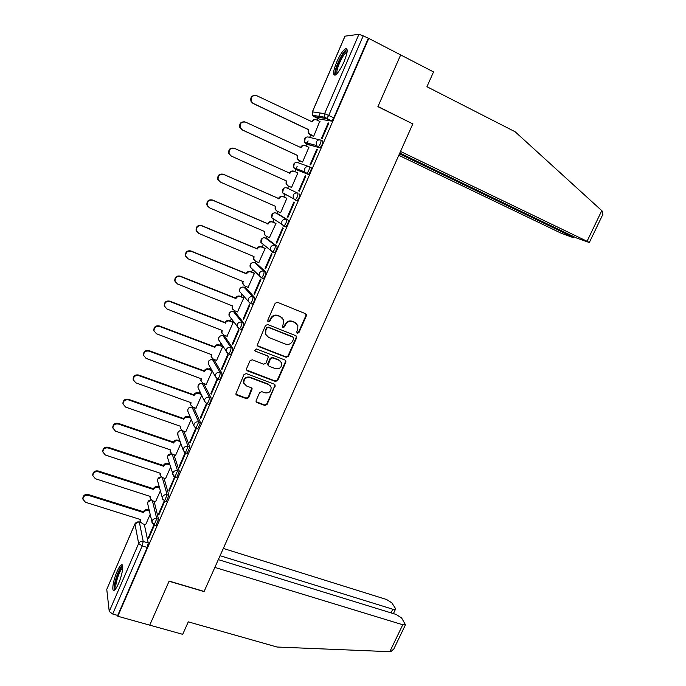 <?xml version="1.0" encoding="UTF-8"?>
<svg xmlns="http://www.w3.org/2000/svg" width="686" height="686" viewBox="0 0 686 686"><rect width="100%" height="100%" fill="white"/><g stroke="black" fill="none" stroke-linecap="round" stroke-linejoin="round"><path stroke-width="1.03" d="M297.347 333.31L298.916 332.641L306.333 315.903L306.368 314.582L305.493 313.691L277.453 302.294L275.18 303.255L267.763 320.216L268.372 321.768L269.967 321.091L270.919 318.904C272.582 315.937 275 314.917 278.182 315.826L280.523 316.769L283.464 319.822L283.292 323.852L282.289 326.905L282.932 327.574L284.51 326.896L285.47 324.727C287.125 321.777 289.526 320.748 292.673 321.657L294.997 322.591L297.861 325.524L297.715 329.614L296.755 331.784L297.347 333.31M296.789 332.821L298.521 332.238L305.93 315.517L305.759 313.836M267.789 321.245L269.615 320.705L270.576 318.518L270.919 318.904M282.366 327.068L284.141 326.502L285.102 324.332L285.47 324.727M187.184 453.335L189.876 447.066L183.857 431.22M183.762 431.185L182.244 430.748L188.093 446.449L185.4 452.734M197.757 428.913L200.484 422.627L193.761 407.784M208.407 404.303L208.81 404.448C210.405 402.528 211.194 400.375 211.168 398.009L204.008 384.16M219.134 379.504L219.554 379.667C221.192 377.694 221.99 375.534 221.938 373.193L214.332 360.356M229.939 354.516L230.385 354.688C232.065 352.664 232.871 350.503 232.794 348.188L224.725 336.389M240.812 329.331L241.292 329.52C243.016 327.445 243.83 325.275 243.727 322.995L235.204 312.233M251.753 303.949L252.276 304.155C254.06 302.029 254.883 299.851 254.755 297.604L245.76 287.906M262.755 278.353L263.355 278.602C265.182 276.415 266.022 274.22 265.859 272.016L256.392 263.398M273.774 252.534L274.511 252.851C276.398 250.604 277.238 248.401 277.058 246.223L267.111 238.711M283.721 226.166L285.762 226.895C287.691 224.588 288.557 222.367 288.334 220.232L277.907 213.826M344.012 61.783C347.682 52.513 348.154 48.166 345.418 48.732C342.777 50.584 339.87 55.034 336.697 62.066C333.053 71.241 332.59 75.58 335.317 75.066C337.915 73.273 340.813 68.849 344.012 61.783M118.567 583.46C122.494 574.602 124.183 562.923 121.319 564.887C120.093 565.667 118.644 567.957 116.972 571.764C113.121 580.433 111.338 592.207 114.236 590.294C115.445 589.54 116.894 587.259 118.567 583.46M256.17 400.47L256.084 401.559L257.036 402.579L264.847 405.46L267.068 404.491L275.206 385.146L274.28 384.169L246.231 373.596L243.976 374.573L235.821 394.056L236.807 395.136L246.368 398.652L248.615 397.683L252.148 388.748L251.179 387.719L246.445 385.952L243.839 383.122C243.736 378.904 245.828 377.06 250.107 377.609L268.569 384.546L271.073 387.196C271.279 391.449 269.221 393.327 264.907 392.829L261.846 391.689L259.608 392.658L256.17 400.47M399.818 153.021L576.412 237.939L589.325 242.535L587.062 241.266L601.776 210.645L515.143 131.772L426.941 86.719L433.535 71.927L400.675 54.923L377.909 106.656L412.818 123.9L204.128 591.435L169.133 581.085L149.745 625.152L117.812 616.251L368.768 38.407L363.211 35.861L328.765 115.351L326.605 118.609L314.128 116.671L313.974 115.522M412.312 123.651L377.986 106.476L400.675 54.923L368.768 38.407M286.182 357.286L288.42 356.326L296.601 337.864L296.652 336.603L295.752 335.677L267.712 324.538L265.448 325.507L257.19 345.375L258.142 346.404L286.182 357.286L285.813 356.849L288.043 355.888L296.215 337.452L296.103 335.874M285.822 362.174L277.701 380.498L275.48 381.459L247.432 370.86L246.463 369.805L246.548 368.691L250.021 360.767L252.276 359.79L263.716 364.172L265.971 363.203L268.346 356.78L267.411 355.785L255.492 351.189L254.823 350.469L256.461 348.977L284.973 360.013L285.89 360.965L285.822 362.174L285.462 361.719L277.35 380.018L277.701 380.498M144.3 524.318L148.236 542.978L143.22 541.443L142.191 545.919L112.676 614.03L109.237 611.483L106.767 589.385L134.936 523.821M320.182 113.001L318.304 117.349M317.832 118.446L317.086 120.161M310.672 135.022L309.652 137.389M308.117 140.93L306.814 143.957M306.771 144.06L305.939 145.981M299.593 160.661L298.616 162.934M297.167 166.295L295.803 169.451M295.786 169.485L294.877 171.594M288.6 186.12L287.674 188.273M285.17 194.069L283.91 196.985M277.667 211.434L276.835 213.363M274.254 219.349L273.037 222.161M266.82 236.55L266.082 238.265M263.407 244.456L262.249 247.14M256.05 261.486L255.406 262.987M252.637 269.392L251.539 271.939M245.365 286.225L244.808 287.52M241.944 294.157L240.906 296.549M234.758 310.784L234.286 311.873M231.319 318.75L230.359 320.979M224.228 335.162L223.85 336.046M220.772 343.171L219.88 345.23M213.783 359.361L213.483 360.039M210.293 367.43L209.487 369.3M203.408 383.38L203.202 383.86M199.892 391.509L199.172 393.189M189.568 415.416L188.924 416.908M179.312 439.16L178.754 440.446M169.133 462.733L168.662 463.822M159.023 486.142L158.646 487.017M148.982 509.389L148.691 510.05M117.812 616.251L117.709 615.428L112.676 614.03M331.381 121.079L318.947 118.978L314.128 116.671L312.653 115.308L324.821 117.246L326.356 118.669L331.63 121.019L324.821 117.246L324.607 113.644L358.924 34.3L363.211 35.861M312.353 111.861L344.947 36.178L358.924 34.3M313.065 136.145L313.648 136.385L319.71 121.422M328.182 122.923L321.528 138.263L322.188 138.418L328.86 123.043L328.182 122.923L328.783 123.214M316.666 149.471L310.063 164.691L310.698 164.914L317.309 149.651L316.666 149.471L317.266 149.754M301.986 161.767L302.543 162.059L308.94 147.267L308.357 147.104M305.244 175.805L298.693 190.914L299.293 191.18L305.862 176.053L305.244 175.805L305.845 176.088M297.87 172.863L297.295 172.632L297.861 172.889L291.524 187.535L290.958 187.269L291.533 187.527M298.693 190.914L299.293 191.188M287.408 216.922L287.983 217.265L294.491 202.25L293.908 201.941L287.408 216.922L288.017 217.188M286.859 198.331L283.532 196.856C281.543 196.205 280.034 196.822 278.988 198.708L223.61 174.424C219.614 173.755 217.796 175.479 218.131 179.586L220.395 182.064L275.669 206.409L275.549 209.479L277.307 211.271L280.591 212.814L286.894 198.254L286.302 198.048M276.209 242.741L276.758 243.144L283.224 228.241L282.658 227.872L276.209 242.741L276.818 242.998M269.409 237.665L275.995 223.456L275.429 223.199M265.105 268.346L265.619 268.809L272.033 254.026L271.502 253.597L265.105 268.346L265.705 268.603M258.751 262.609L265.173 248.469L264.642 248.16M254.077 293.762L254.566 294.285L260.929 279.614L260.431 279.125L254.077 293.762L254.686 294.011M248.118 287.348L254.437 273.294L253.931 272.925M243.144 318.981L243.599 319.565L249.918 305.004L249.447 304.455L243.144 318.981L243.744 319.222M237.545 311.89L243.787 297.93L243.298 297.518M232.288 344.012L232.717 344.646L238.985 330.198L238.539 329.597L232.288 344.012L232.888 344.243M227.032 336.251L233.214 322.386L232.751 321.923M221.518 368.845L221.921 369.54L228.138 355.202L227.718 354.542L221.518 368.845L222.118 369.077M216.605 360.424L222.71 346.662L222.273 346.147M210.825 393.498L211.202 394.244L217.376 380.01L216.982 379.298L210.825 393.498L211.434 393.721M206.237 384.417L212.214 370.937M200.218 417.954L200.569 418.76L206.692 404.637L206.323 403.865L200.218 417.954L200.818 418.168M195.956 408.239L201.684 395.29M189.688 442.23L190.013 443.087L196.093 429.076L195.75 428.253L189.688 442.23L190.288 442.444M185.743 431.871L191.231 419.472M185.177 452.64L179.235 466.326L179.535 467.235L185.572 453.326L185.349 452.717M175.599 455.341L180.847 443.473M179.235 466.326L179.843 466.531M174.656 476.89L168.867 490.241L169.142 491.202L175.05 477.139M165.532 478.639L170.54 467.312M168.867 490.241L169.468 490.439M164.22 500.952L158.569 513.977L158.818 514.989L164.743 501.217M155.533 501.766L160.31 490.979M158.569 513.977L159.169 514.174M154.127 501.312L158.526 519.268L156.751 518.71L154.153 524.962M164.005 478.133L168.902 495.386L167.118 494.803L164.494 501.072M173.935 454.775L179.346 471.316L177.563 470.716L174.913 476.993M287.082 188.007L297.93 193.229C298.17 195.33 297.295 197.568 295.314 199.943L293.239 198.203L293.222 195.15C294.311 193.195 295.872 192.552 297.93 193.229L287.082 188.007C285.11 187.355 283.61 187.964 282.572 189.842L282.589 192.757L284.296 194.455L284.141 193.546M309.429 166.818L311.17 167.624C311.444 169.691 310.561 171.937 308.52 174.373L295.194 169.219L295.04 168.199M321.022 140.201L322.729 141.007C323.029 143.031 322.128 145.295 320.028 147.799L307.885 144.583L306.17 143.786L306.016 142.688M153.861 524.841L148.347 537.541L148.579 538.596L154.436 525.099M145.612 524.73L150.148 514.474M148.347 537.541L148.956 537.721M155.936 525.51L158.526 519.268M166.269 501.638L168.902 495.386M176.688 477.576L179.346 471.316M295.006 199.978L297.098 200.732C299.087 198.365 299.954 196.136 299.713 194.027M285.839 194.412L286.002 195.218M117.709 615.428L147.224 547.454L148.236 542.978M368.245 38.459L333.799 117.778L331.63 121.019M296.524 323.535L294.997 322.591M285.102 324.332C286.757 321.382 289.149 320.362 292.296 321.262L294.611 322.197M282.152 317.807L280.523 316.769M270.576 318.518C272.231 315.56 274.64 314.531 277.813 315.449L280.162 316.392M257.301 345.65L285.813 356.849M293.677 338.73L293.085 337.203L268.475 327.454L266.88 328.122L265.876 330.429L265.662 334.271L268.68 337.469L285.505 344.08C288.635 344.955 291.027 343.935 292.665 341.011L293.677 338.73M266.425 335.754L265.319 333.859L265.533 330.026L266.545 327.728L268.123 327.05L292.699 336.792M246.531 370.003L275.129 380.987L277.35 380.018M267.9 356.094L255.492 351.189M275.489 368.674C279.879 369.188 281.929 367.267 281.646 362.911L279.176 360.33L272.702 357.835L270.455 358.795L268.08 365.201L269.015 366.195L275.489 368.674M280.754 361.393L279.176 360.33M268.166 365.432L267.806 363.589L270.113 358.349L272.359 357.389L278.825 359.884M285.462 361.719L285.41 360.27M270.318 385.798L268.569 384.546M244.19 383.997L243.539 382.642C243.436 378.423 245.519 376.588 249.79 377.129L268.226 384.066M235.864 394.184L246.068 398.146L248.306 397.177L251.779 388.105M256.127 401.687L264.513 404.946L266.734 403.977L274.786 385.815L274.786 384.486M313.493 136.351L309.823 134.619L308.28 133.17L308.22 129.585L308.751 129.697L308.811 133.298L313.674 136.308M320.045 121.576L316.726 119.99C314.737 119.278 313.21 119.887 312.147 121.816L256.778 95.714C252.448 95.045 250.673 96.975 251.462 101.485L253.486 103.535L308.751 129.697M308.22 129.585L253.065 103.466L251.042 101.425C250.124 97.609 251.53 95.577 255.269 95.328M311.564 121.834L311.615 121.714C312.482 120.033 313.811 119.355 315.594 119.681M302.552 162.025L298.744 160.267L297.124 158.706L297.132 155.302L297.638 155.465L297.63 158.878L299.25 160.447L302.577 161.982M308.897 147.361L305.57 145.809C303.589 145.115 302.063 145.732 301.008 147.644L245.639 122.159C241.429 121.482 239.637 123.334 240.254 127.707L242.372 129.911L297.638 155.465M297.132 155.302L241.969 129.8L239.851 127.596C239.157 123.566 240.769 121.654 244.705 121.851M300.425 147.661L300.502 147.49C301.471 145.681 302.903 145.038 304.807 145.561M297.835 172.941L294.508 171.423C292.519 170.754 291.01 171.371 289.955 173.266L234.578 148.39C230.487 147.722 228.67 149.505 229.141 153.741L231.336 156.091L286.611 181.035L286.542 184.268L288.231 185.957L286.062 184.045L286.131 180.821M288.231 185.957L291.559 187.45M231.336 156.091L228.772 153.57C228.301 149.342 230.11 147.567 234.2 148.236M289.372 173.301L289.475 173.069C290.512 171.174 292.03 170.557 294.011 171.226L294.217 171.311M601.776 210.645L602.677 211.537L602.608 214.924M398.798 155.302L560.985 233.129L572.664 237.433L571.009 236.258L571.369 235.521M399.458 153.827L571.009 236.258M412.886 123.729L400.521 151.435L587.062 241.266M393.858 648.896L390.857 651.666L389.811 651.691L277.05 647.027L188.281 621.85L182.708 634.344L149.745 625.152L169.073 581.239L204.059 591.581L214.855 567.399L402.759 624.757L405.469 624.757L401.593 617.932L396.156 614.459L218.328 559.63M391.054 612.89L392.804 609.237L395.479 609.262L395.35 608.276L391.826 602.84L386.561 599.504L223.319 548.44M392.804 609.237L220.077 555.711M336.517 74.131C332.513 74.328 342.743 50.764 346.593 50.961L347.176 51.184M347.056 52.222L346.456 52.41C342.768 53.997 335.128 71.37 337.212 73.393M347.065 49.289L346.653 49.461C342.271 51.373 333.113 71.704 335.034 75.194M115.505 589.068L114.759 587.799C113.859 582.791 120.616 565.161 122.777 566.893M122.76 567.957L122.665 568.008C120.144 569.003 115.128 583.237 115.874 587.302L116.131 588.168M122.528 565.367C119.398 566.722 113.241 584.215 114.133 589.265M276.698 210.928L275.095 209.213L275.189 206.203M219.674 181.653L217.788 179.363C217.445 175.264 219.271 173.549 223.25 174.218L278.525 198.451C279.562 196.573 281.071 195.956 283.061 196.608L283.532 196.856M286.868 198.297L283.061 196.608M278.422 198.7L278.885 198.949M265.559 235.83L264.213 234.192L264.324 231.388M275.961 223.533L272.634 222.084C270.644 221.458 269.135 222.075 268.106 223.945L212.729 200.252C208.827 199.592 206.992 201.255 207.223 205.243L209.53 207.832L264.805 231.594L264.642 234.509L266.451 236.396L269.778 237.819M208.355 207.069L206.898 204.977C206.666 200.998 208.501 199.334 212.394 199.995L267.66 223.645C268.698 221.775 270.207 221.158 272.188 221.784L272.634 222.084M275.926 223.413L272.188 221.784M267.557 223.885L268.003 224.185M254.532 260.526L253.426 258.991L253.546 256.384M265.148 248.538L261.82 247.131C259.831 246.514 258.33 247.14 257.301 249.001L201.924 225.883C198.108 225.24 196.265 226.852 196.402 230.719L198.751 233.403L254.026 256.59L253.829 259.368L255.689 261.332L259.016 262.721M197.199 232.262L196.102 230.402C195.964 226.534 197.808 224.931 201.615 225.574L256.881 248.649C257.91 246.789 259.411 246.171 261.392 246.78L261.82 247.131M264.959 248.289L261.392 246.78M243.633 285.033L242.715 283.618L242.844 281.2L243.101 284.038L244.996 286.079L248.323 287.434M254.412 273.354L251.085 271.982C249.104 271.39 247.595 272.016 246.574 273.86L191.205 251.325C187.467 250.69 185.623 252.251 185.666 256.015L188.058 258.785L243.221 281.629M186.215 257.267L185.392 255.638C185.349 251.891 187.184 250.33 190.914 250.956L246.18 273.465C247.2 271.622 248.701 270.996 250.682 271.587L251.085 271.982M254.172 273.028L250.682 271.587M243.762 297.99L240.434 296.652C238.445 296.078 236.953 296.704 235.933 298.539L180.564 276.561C176.902 275.944 175.05 277.461 175.024 281.123L177.442 283.97L232.708 306.016L232.46 308.529L234.389 310.638L237.716 311.967M232.846 309.369L232.1 308.065L232.228 305.819M175.376 282.109L174.767 280.703C174.801 277.05 176.645 275.532 180.298 276.149L235.564 298.093C236.576 296.258 238.076 295.632 240.057 296.206L240.434 296.652M243.496 297.595L240.057 296.206M235.461 298.324L235.83 298.77M233.189 322.446L229.861 321.134C227.881 320.576 226.38 321.211 225.368 323.029L170.008 301.608C166.415 301.008 164.563 302.492 164.46 306.05L166.912 308.957L222.17 330.455L221.904 332.856L223.868 335.025L227.186 336.312M222.17 333.533L221.561 332.341L221.689 330.266M164.683 306.796L164.228 305.587C164.331 302.029 166.175 300.545 169.768 301.154L225.025 322.54C226.028 320.714 227.52 320.088 229.501 320.645L229.861 321.134M232.914 321.983L229.501 320.645M224.922 322.772L225.274 323.26M222.693 346.713L219.366 345.435C217.385 344.895 215.893 345.53 214.889 347.339L159.538 326.467C155.996 325.884 154.144 327.325 153.99 330.806L156.459 333.765L211.708 354.705L211.425 357.003L213.415 359.224L216.742 360.476M211.605 357.526L211.237 354.525M154.118 331.329L153.775 330.283C153.938 326.819 155.782 325.378 159.315 325.961L214.564 346.799C215.558 344.998 217.05 344.363 219.031 344.904L219.366 345.435M222.418 346.198L219.031 344.904M214.461 347.03L214.787 347.57M212.111 370.74L208.947 369.557C206.966 369.034 205.474 369.668 204.479 371.469L149.136 351.138C145.655 350.572 143.803 351.987 143.597 355.374L146.084 358.384L201.324 378.783L201.032 380.979L203.039 383.242L206.366 384.469M201.144 381.365L200.852 378.603M143.666 355.717L143.408 354.808C143.614 351.429 145.458 350.014 148.939 350.589L204.179 370.886C205.174 369.094 206.657 368.451 208.638 368.974L208.947 369.557M211.794 370.157L208.638 368.974M204.076 371.117L204.377 371.701M201.307 394.484L198.606 393.507C196.625 392.992 195.141 393.635 194.147 395.419L138.821 375.628C135.382 375.079 133.538 376.46 133.281 379.77L135.794 382.814L191.017 402.682L190.717 404.783L192.74 407.081L196.067 408.273M190.785 405.04L190.554 402.51M133.316 379.958L133.118 379.161C133.376 375.851 135.211 374.479 138.641 375.028L193.864 394.793C194.858 393.009 196.342 392.375 198.314 392.881L198.606 393.507M201.007 393.858L198.314 392.881M193.769 395.025L194.052 395.651M190.665 418.091L188.341 417.268C186.36 416.779 184.877 417.422 183.899 419.197L128.574 399.929C125.195 399.398 123.351 400.753 123.051 403.985L125.572 407.064L180.787 426.4L180.478 428.416L182.519 430.757L185.846 431.914M180.512 428.561L180.324 426.238M123.051 404.037L122.905 403.334C123.206 400.101 125.041 398.746 128.419 399.278L183.634 418.52C184.62 416.754 186.095 416.11 188.075 416.599L188.341 417.268M190.391 417.422L188.075 416.599M183.539 418.752L183.797 419.429M180.169 441.561L178.154 440.866C176.173 440.395 174.698 441.038 173.721 442.796L118.412 424.051C115.068 423.536 113.233 424.866 112.898 428.03L115.428 431.125L170.634 449.947L170.317 451.885L172.375 454.252L175.702 455.375M170.325 451.928L170.171 449.793M112.873 427.901L112.77 427.327C113.104 424.171 114.939 422.842 118.275 423.356L173.472 442.084C174.45 440.326 175.933 439.683 177.906 440.155L178.154 440.866M179.912 440.841L177.906 440.155M173.378 442.307L173.618 443.027M169.794 464.876L168.044 464.285C166.063 463.83 164.589 464.473 163.611 466.231L108.319 447.992C105.027 447.495 103.192 448.798 102.814 451.903L105.361 455.015L160.55 473.331L160.232 475.184L162.308 477.576L165.626 478.674M160.207 475.089L160.095 473.177M102.771 451.577L102.711 451.156C103.08 448.061 104.915 446.757 108.208 447.255L163.388 465.468C164.366 463.719 165.841 463.076 167.813 463.53L168.044 464.285M169.553 464.122L167.813 463.53M163.294 465.691L163.517 466.454M159.521 488.038L158.003 487.54C156.022 487.094 154.547 487.746 153.578 489.487L98.304 471.754C95.045 471.282 93.219 472.56 92.816 475.604L95.371 478.725L150.543 496.535L150.217 498.319L152.301 500.729L155.628 501.8M150.157 498.07L150.097 496.39M92.764 475.098L92.73 474.815C93.124 471.779 94.96 470.502 98.209 470.973L153.381 488.681C154.35 486.949 155.816 486.297 157.789 486.743L158.003 487.54M159.315 487.24L157.789 486.743M153.287 488.904L153.484 489.71M149.359 511.044L148.03 510.624C146.058 510.195 144.583 510.847 143.623 512.579L88.365 495.343C85.141 494.889 83.315 496.15 82.886 499.125L85.45 502.263L140.604 519.576L140.287 521.291L142.379 523.718L145.698 524.756M140.201 520.897L140.167 519.439M82.835 498.482L82.817 498.293C83.246 495.318 85.073 494.057 88.288 494.52L143.443 511.73C144.403 510.007 145.869 509.355 147.842 509.784L148.03 510.624M149.171 510.204L147.842 509.784M143.348 511.953L143.528 512.794M184.585 452.297L183.273 450.282L177.631 434.444C177.605 431.666 179.029 430.396 181.901 430.628L182.253 430.774C180.289 430.294 178.814 430.937 177.846 432.686L177.957 435.353M183.959 431.365L182.253 430.774M188.213 412.115L187.767 411.034C187.698 408.213 189.122 406.927 192.046 407.175L198.7 422.001L195.973 428.296M194.104 407.904L192.389 407.295C190.425 406.798 188.95 407.433 187.973 409.199L187.767 411.034L193.872 425.912L194.095 423.999C195.116 422.164 196.65 421.496 198.7 422.001L200.484 422.627M202.276 383.543L209.384 397.357C209.401 399.732 208.621 401.885 207.026 403.805L206.632 403.677M204.317 384.271L202.602 383.645C200.638 383.131 199.163 383.766 198.177 385.541L197.98 387.47L198.571 388.713M212.6 359.721L220.155 372.532C220.197 374.873 219.409 377.026 217.771 379.006L217.359 378.861M214.598 360.459L212.892 359.816C210.928 359.293 209.444 359.918 208.45 361.711L208.27 363.734L209.059 365.166M223.001 335.728L231.01 347.51C231.079 349.817 230.273 351.987 228.601 354.01L228.164 353.856M224.965 336.474L223.25 335.814C221.286 335.274 219.803 335.9 218.808 337.701L218.637 339.827L219.674 341.448M233.48 311.564L241.944 322.291C242.047 324.572 241.232 326.742 239.508 328.826L239.037 328.645M235.401 312.319L233.694 311.641C231.722 311.075 230.239 311.701 229.235 313.511L229.09 315.749L230.427 317.558M244.036 287.211L252.971 296.884C253.091 299.122 252.268 301.308 250.493 303.444L249.987 303.246M245.922 287.974L244.216 287.28C242.244 286.697 240.752 287.323 239.748 289.149L239.62 291.499L241.335 293.462M254.678 262.687L264.076 271.27C264.23 273.482 263.398 275.678 261.572 277.864L259.299 275.806L259.402 273.225C260.466 271.304 262.026 270.653 264.076 271.27L265.859 272.016M256.521 263.45L254.806 262.738C252.842 262.138 251.35 262.764 250.33 264.599L250.236 267.077L251.968 268.749M265.396 237.973L275.275 245.459C275.455 247.637 274.606 249.841 272.736 252.088L270.516 250.133L270.593 247.406C271.656 245.468 273.217 244.825 275.275 245.459L277.058 246.223M267.197 238.745L265.482 238.016C263.518 237.399 262.018 238.016 260.997 239.868L260.929 242.484L262.592 243.804M276.192 213.08L286.559 219.451C286.765 221.587 285.908 223.808 283.978 226.114L281.826 224.262L281.86 221.381C282.941 219.434 284.501 218.791 286.559 219.451L288.334 220.232M277.95 213.852L276.244 213.106C274.271 212.471 272.771 213.08 271.742 214.95L271.716 217.711L273.474 219.511L273.328 218.748M140.699 522.466L139.318 522.029L143.22 541.443C141.17 541.022 139.652 541.7 138.658 543.483L134.945 523.975L106.767 589.385M109.237 611.483L138.658 543.483L142.191 545.919L147.224 547.454M345.084 36.049L312.43 111.861L324.607 113.644L333.799 117.778M152.412 500.763L156.751 518.71C154.702 518.273 153.184 518.95 152.181 520.743L151.949 522.338L154.504 525.064L156.288 525.622M162.29 477.567L167.118 494.803C165.077 494.349 163.551 495.026 162.539 496.827L162.308 498.499L164.854 501.174L166.638 501.749M172.22 454.192L177.563 470.716C175.522 470.253 173.987 470.922 172.975 472.74L172.752 474.48L175.282 477.104L177.065 477.705M189.876 447.066L188.093 446.449C186.043 445.96 184.517 446.637 183.496 448.464L183.273 450.282L185.786 452.863L187.57 453.472M211.168 398.009L209.384 397.357C207.335 396.834 205.8 397.503 204.771 399.355L204.565 401.353L207.026 403.805L208.81 404.448M221.938 373.193L220.155 372.532C218.105 371.984 216.562 372.652 215.524 374.513L215.335 376.614L217.771 379.006L219.554 379.667M232.794 348.188L231.01 347.51C228.961 346.945 227.409 347.605 226.371 349.483L226.191 351.695L228.601 354.01L230.385 354.688M243.727 322.995L241.944 322.291C239.894 321.717 238.342 322.369 237.296 324.264L237.133 326.587L239.508 328.826L241.292 329.52M254.755 297.604L252.971 296.884C250.922 296.283 249.361 296.935 248.306 298.839L248.169 301.291L250.493 303.444L252.276 304.155M274.177 252.851L272.505 252.148M308.228 174.416L295.194 169.219L293.557 167.624L293.479 164.537C294.526 162.651 296.026 162.042 297.998 162.711L308.837 166.604M319.753 147.85L306.17 143.786L304.618 142.311L304.473 139.052C305.519 137.149 307.028 136.54 309 137.234L319.633 139.85M320.945 140.167C321.245 142.191 320.345 144.454 318.244 146.967L316.357 145.483L316.22 142.071C317.318 140.081 318.896 139.447 320.945 140.167M309.395 166.801C309.66 168.867 308.777 171.114 306.736 173.558L304.747 171.937L304.678 168.713C305.767 166.741 307.337 166.106 309.395 166.801M250.133 303.418L239.62 291.499C239.114 289.629 239.748 288.249 241.506 287.348M239.131 328.774L229.09 315.749C228.635 313.742 229.398 312.344 231.362 311.573M228.224 353.942L218.637 339.827C218.251 337.632 219.177 336.243 221.398 335.651M217.385 378.912L215.335 376.614L208.27 363.734C207.978 361.308 209.084 359.927 211.605 359.601M206.64 403.694L204.565 401.353L197.98 387.47C197.808 384.76 199.137 383.431 201.95 383.474M195.742 428.193L193.872 425.912L196.368 428.424L198.151 429.05M173.635 476.17L167.573 457.682L167.787 456.001L171.766 453.969M167.813 458.454L167.573 457.682C167.547 455.067 168.885 453.798 171.594 453.858M162.891 499.871L157.583 480.757L157.806 479.154L161.33 477.053M157.754 481.401L157.583 480.757C157.54 478.391 158.732 477.113 161.176 476.924M152.318 523.427L147.67 503.67L147.902 502.135L151.109 500.034M147.799 504.201L147.67 503.67C147.619 501.483 148.716 500.223 150.954 499.871M138.966 521.789L139.318 522.029C137.354 521.617 135.897 522.269 134.945 523.975L138.966 521.789M312.43 111.861L312.653 115.308L312.43 111.861M257.816 345.976L258.142 346.404M288.043 355.888L288.42 356.326M275.129 380.987L275.48 381.459M247.123 370.397L247.432 370.86M267.068 355.348L267.411 355.785M272.359 357.389L272.702 357.835M270.113 358.349L270.455 358.795M267.806 363.589L268.149 364.043M249.79 377.129L250.107 377.609M251.745 389.356L252.062 389.854M248.306 397.177L248.615 397.683M246.068 398.146L246.368 398.652M236.516 394.63L236.807 395.136M274.786 385.815L275.129 386.295M266.734 403.977L267.068 404.491M264.513 404.946L264.847 405.46M256.718 402.073L257.036 402.579M308.117 129.834L308.64 129.946M309.823 134.619L310.355 134.739M311.615 121.714L312.147 121.816M297.029 155.542L297.535 155.713M298.744 160.267L299.25 160.447M300.502 147.49L301.008 147.644M286.028 181.061L286.508 181.284M289.475 173.069L289.955 173.266M389.811 651.691L402.759 624.757M275.103 206.383L275.558 206.657M278.525 198.451L278.988 198.708M264.273 231.516L264.702 231.834M267.66 223.645L268.106 223.945M235.564 298.093L235.933 298.539M225.025 322.54L225.368 323.029M169.768 301.154L170.008 301.608M214.564 346.799L214.889 347.339M159.315 325.961L159.538 326.467M204.179 370.886L204.479 371.469M148.939 350.589L149.136 351.138M193.864 394.793L194.147 395.419M138.641 375.028L138.821 375.628M183.634 418.52L183.899 419.197M128.419 399.278L128.574 399.929M173.472 442.084L173.721 442.796M118.275 423.356L118.412 424.051M163.388 465.468L163.611 466.231M108.208 447.255L108.319 447.992M153.381 488.681L153.578 489.487M98.209 470.973L98.304 471.754M143.443 511.73L143.623 512.579M88.288 494.52L88.365 495.343M346.756 49.418L345.418 48.732M320.028 147.799L316.357 145.483L304.618 142.311L305.201 137.955M308.52 174.373L304.747 171.937L293.557 167.624L294.303 163.362M297.098 200.732L282.589 192.757L283.507 188.556M285.762 226.895L271.716 217.711L272.814 213.552M274.511 252.851L272.736 252.088L260.929 242.484L262.249 238.351M263.355 278.602L261.572 277.864L250.236 267.077C249.678 265.31 250.201 263.93 251.805 262.944M140.604 522.295L139.267 521.883M267.737 364.746L268.08 365.201M285.522 360.519L285.89 360.965M243.539 382.642L243.839 383.122M251.831 388.259L252.148 388.748M274.854 384.666L275.206 385.146M308.28 133.17L308.811 133.298M297.124 158.706L297.63 158.878M286.062 184.045L286.542 184.268M573.264 237.51L573.685 236.636M589.325 242.535L602.943 214.229M395.479 609.262L393.404 613.61M393.472 649.685L405.469 624.757M346.979 52.676L346.456 52.41M275.095 209.213L275.549 209.479M264.213 234.192L264.642 234.509M232.1 308.065L232.46 308.529M221.561 332.341L221.904 332.856M164.228 305.587L164.46 306.05M211.108 356.446L211.425 357.003M153.775 330.283L153.99 330.806M200.732 380.378L201.032 380.979M143.408 354.808L143.597 355.374M190.442 404.131L190.717 404.783M133.118 379.161L133.281 379.77M180.221 427.73L180.478 428.416M122.905 403.334L123.051 403.985M170.085 451.148L170.317 451.885M112.77 427.327L112.898 428.03M160.018 474.412L160.232 475.184M102.711 451.156L102.814 451.903M150.028 497.504L150.217 498.319M92.73 474.815L92.816 475.604M140.107 520.434L140.287 521.291M82.817 498.293L82.886 499.125"/></g></svg>
